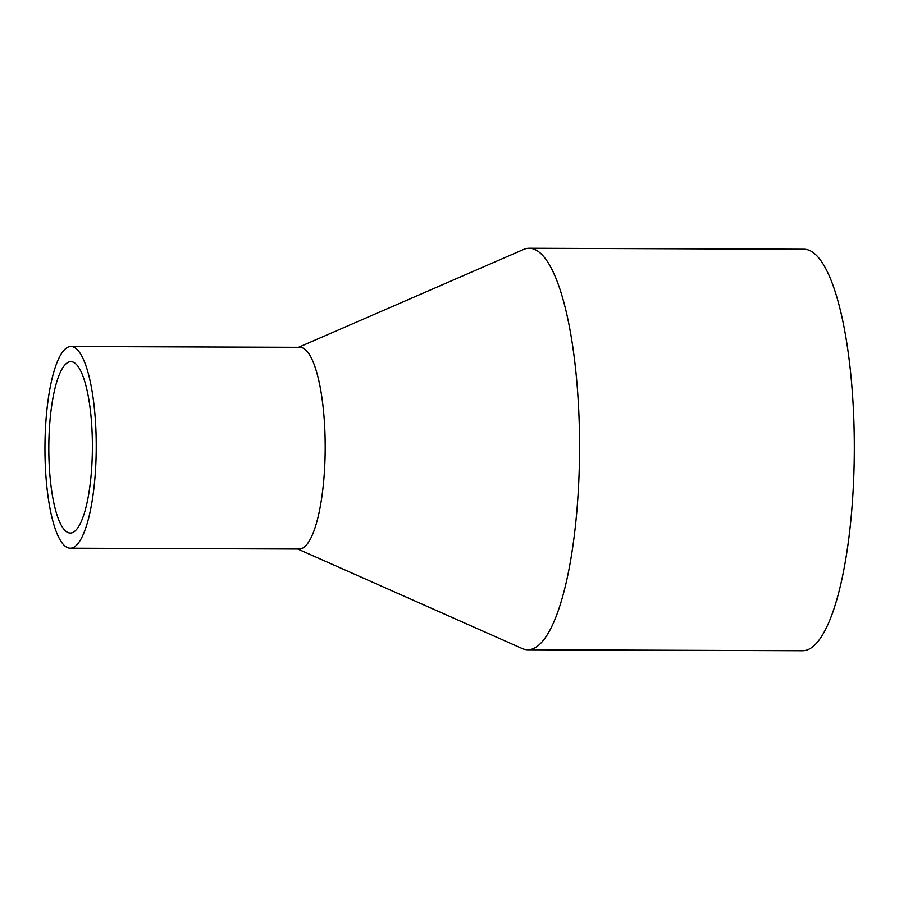 <?xml version="1.0" encoding="UTF-8"?>
<svg xmlns="http://www.w3.org/2000/svg" width="899" height="899" viewBox="0 0 899 899"><rect width="100%" height="100%" fill="white"/><g stroke="black" fill="none" stroke-linecap="round" stroke-linejoin="round"><path stroke-width="1.35" d="M74.729 363.005A85.697 21.801 -89.8 0 0 70.909 361.656A85.697 21.801 -89.8 0 0 48.804 447.286A85.697 21.801 -89.8 0 0 70.291 533.062A85.697 21.801 -89.8 0 0 92.282 454.984A85.697 21.801 -89.8 0 0 74.729 363.005M297.76 549.031L522.128 648.505A200.758 51.052 -89.8 0 0 527.792 649.763L802.537 650.752A200.758 51.052 -89.8 0 0 854.05 467.851A200.758 51.052 -89.8 0 0 812.921 252.383A200.758 51.052 -89.8 0 0 803.976 249.237L529.23 248.248A200.758 51.052 -89.8 0 0 523.555 249.472L298.49 347.329M527.792 649.763A200.758 51.052 -89.8 0 0 579.304 466.862A200.758 51.052 -89.8 0 0 538.175 251.394A200.758 51.052 -89.8 0 0 529.23 248.248M70.234 548.21L299.187 549.031A100.857 25.644 -89.8 0 0 325.067 457.153A100.857 25.644 -89.8 0 0 304.413 348.913A100.857 25.644 -89.8 0 0 299.918 347.329L70.965 346.508A100.857 25.644 -89.8 0 0 44.95 447.264A100.857 25.644 -89.8 0 0 70.234 548.21A100.857 25.644 -89.8 0 0 96.114 456.332A100.857 25.644 -89.8 0 0 75.449 348.093A100.857 25.644 -89.8 0 0 70.965 346.508"/></g></svg>
